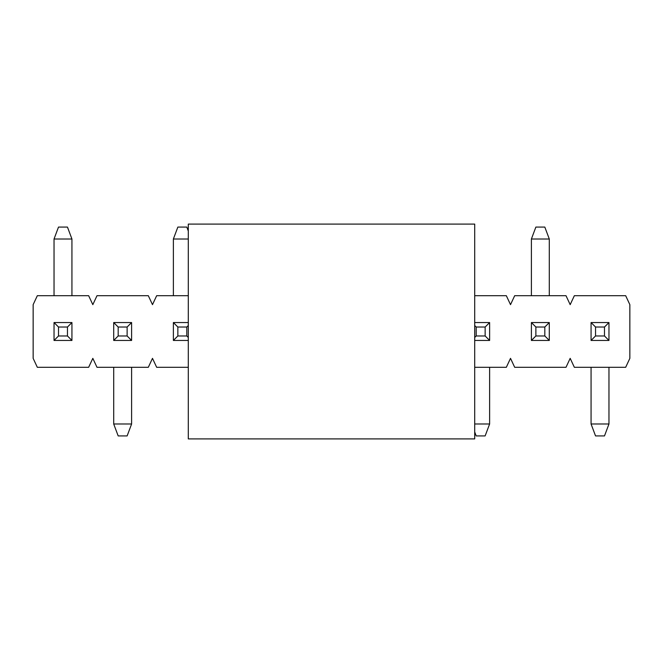 <?xml version="1.0" encoding="UTF-8"?>
<svg xmlns="http://www.w3.org/2000/svg" width="663" height="663" viewBox="0 0 663 663"><rect width="100%" height="100%" fill="white"/><g stroke="black" fill="none" stroke-linecap="round" stroke-linejoin="round"><path stroke-width="0.99" d="M58.51 327.025L58.51 335.975L67.46 335.975L67.46 327.025L58.51 327.025L67.46 327.025L71.935 322.549L54.035 322.549L58.51 327.025L54.035 322.549L54.035 340.45L58.51 335.975L58.51 327.025M71.935 340.45L67.46 335.975L58.51 335.975L54.035 340.45L71.935 340.45L54.035 340.45L54.035 322.549L71.935 322.549L71.935 340.45L71.935 322.549L67.46 327.025L67.46 335.975L71.935 340.45M71.935 239.011L71.935 295.698L71.935 239.011L67.46 227.077L58.51 227.077L67.46 227.077L71.935 239.011L54.035 239.011L71.935 239.011M54.035 295.698L54.035 239.011L54.035 295.698M58.51 227.077L54.035 239.011L58.51 227.077M570.18 358.351L566.003 367.302L570.18 358.351L574.357 367.302L570.18 358.351M566.003 295.698L514.687 295.698L510.51 304.649L506.333 295.698L474.708 295.698L506.333 295.698L510.51 304.649L514.687 295.698L566.003 295.698L570.18 304.649L566.003 295.698M188.292 295.698L156.667 295.698L152.49 304.649L148.313 295.698L96.997 295.698L92.82 304.649L88.643 295.698L37.327 295.698L33.15 304.649L33.15 358.351L37.327 367.302L88.643 367.302L92.82 358.351L96.997 367.302L148.313 367.302L152.49 358.351L156.667 367.302L188.292 367.302L156.667 367.302L152.49 358.351L148.313 367.302L96.997 367.302L92.82 358.351L88.643 367.302L37.327 367.302L33.15 358.351L33.15 304.649L37.327 295.698L88.643 295.698L92.82 304.649L96.997 295.698L148.313 295.698L152.49 304.649L156.667 295.698L188.292 295.698M474.708 367.302L506.333 367.302L510.51 358.351L514.687 367.302L566.003 367.302L514.687 367.302L510.51 358.351L506.333 367.302L474.708 367.302M574.357 367.302L625.673 367.302L629.85 358.351L629.85 304.649L625.673 295.698L574.357 295.698L570.18 304.649L574.357 295.698L625.673 295.698L629.85 304.649L629.85 358.351L625.673 367.302L574.357 367.302M188.292 438.906L188.292 224.094L188.292 438.906L474.708 438.906L188.292 438.906M474.708 438.906L474.708 224.094L188.292 224.094L474.708 224.094L474.708 438.906M604.49 335.975L604.49 327.025L595.54 327.025L595.54 335.975L604.49 335.975L595.54 335.975L591.065 340.45L608.965 340.45L604.49 335.975L608.965 340.45L608.965 322.549L604.49 327.025L604.49 335.975M591.065 322.549L595.54 327.025L604.49 327.025L608.965 322.549L591.065 322.549L608.965 322.549L608.965 340.45L591.065 340.45L591.065 322.549L591.065 340.45L595.54 335.975L595.54 327.025L591.065 322.549M591.065 423.988L591.065 367.302L591.065 423.988L595.54 435.923L604.49 435.923L595.54 435.923L591.065 423.988L608.965 423.988L591.065 423.988M608.965 367.302L608.965 423.988L608.965 367.302M604.49 435.923L608.965 423.988L604.49 435.923M485.15 335.975L485.15 327.025L476.2 327.025L476.2 335.975L485.15 335.975L476.2 335.975L474.708 337.467L476.2 335.975L476.2 327.025L485.15 327.025L485.15 335.975L489.625 340.45L485.15 335.975M474.708 340.45L489.625 340.45L489.625 322.549L485.15 327.025L489.625 322.549L474.708 322.549L489.625 322.549L489.625 340.45L474.708 340.45M474.708 325.533L476.2 327.025L474.708 325.533M489.625 367.302L489.625 423.988L474.708 423.988L489.625 423.988L489.625 367.302M485.15 435.923L476.2 435.923L485.15 435.923L489.625 423.988L485.15 435.923M474.708 431.945L476.2 435.923L474.708 431.945M127.13 335.975L127.13 327.025L118.18 327.025L118.18 335.975L127.13 335.975L118.18 335.975L113.704 340.45L131.606 340.45L127.13 335.975L131.606 340.45L131.606 322.549L127.13 327.025L127.13 335.975M113.704 322.549L118.18 327.025L127.13 327.025L131.606 322.549L113.704 322.549L131.606 322.549L131.606 340.45L113.704 340.45L113.704 322.549L113.704 340.45L118.18 335.975L118.18 327.025L113.704 322.549M113.704 423.988L113.704 367.302L113.704 423.988L118.18 435.923L127.13 435.923L118.18 435.923L113.704 423.988L131.606 423.988L113.704 423.988M131.606 367.302L131.606 423.988L131.606 367.302M127.13 435.923L131.606 423.988L127.13 435.923M535.87 327.025L535.87 335.975L544.82 335.975L544.82 327.025L535.87 327.025L544.82 327.025L549.295 322.549L531.394 322.549L535.87 327.025L531.394 322.549L531.394 340.45L535.87 335.975L535.87 327.025M549.295 340.45L544.82 335.975L535.87 335.975L531.394 340.45L549.295 340.45L531.394 340.45L531.394 322.549L549.295 322.549L549.295 340.45L549.295 322.549L544.82 327.025L544.82 335.975L549.295 340.45M549.295 239.011L549.295 295.698L549.295 239.011L544.82 227.077L535.87 227.077L544.82 227.077L549.295 239.011L531.394 239.011L549.295 239.011M531.394 295.698L531.394 239.011L531.394 295.698M535.87 227.077L531.394 239.011L535.87 227.077M177.85 327.025L177.85 335.975L186.8 335.975L186.8 327.025L177.85 327.025L186.8 327.025L188.292 325.533L186.8 327.025L186.8 335.975L177.85 335.975L177.85 327.025L173.374 322.549L177.85 327.025M188.292 322.549L173.374 322.549L173.374 340.45L177.85 335.975L173.374 340.45L188.292 340.45L173.374 340.45L173.374 322.549L188.292 322.549M188.292 337.467L186.8 335.975L188.292 337.467M173.374 295.698L173.374 239.011L188.292 239.011L173.374 239.011L173.374 295.698M177.85 227.077L186.8 227.077L177.85 227.077L173.374 239.011L177.85 227.077M188.292 231.055L186.8 227.077L188.292 231.055"/></g></svg>
